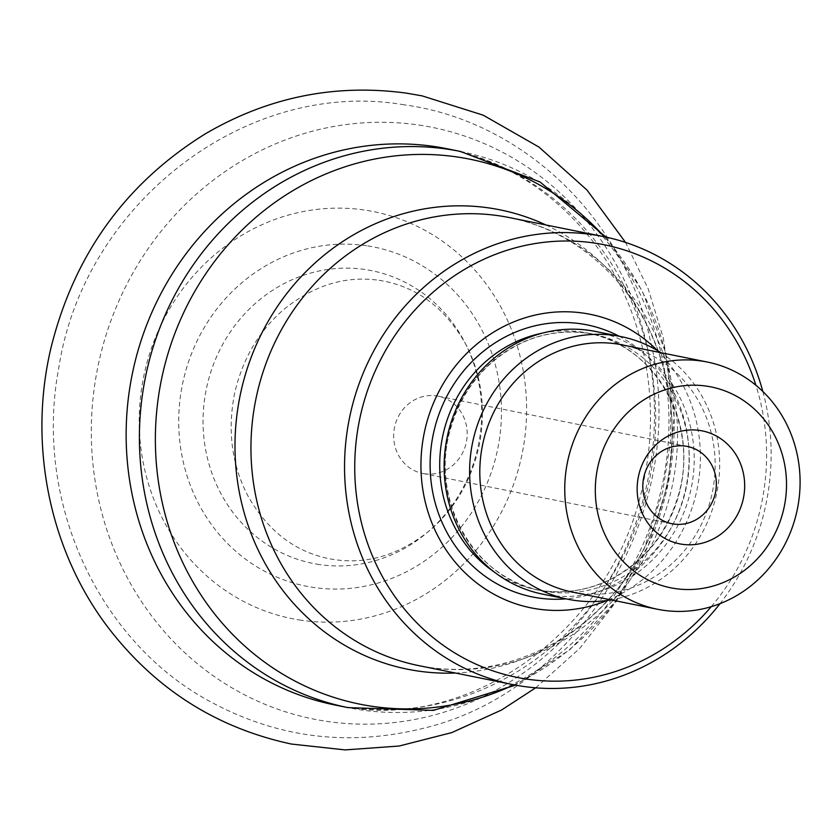 <?xml version="1.0" encoding="UTF-8"?>
<svg xmlns="http://www.w3.org/2000/svg" width="840" height="840" viewBox="0 0 840 840"><rect width="100%" height="100%" fill="white"/><g stroke="black" fill="none" stroke-linecap="round" stroke-linejoin="round"><path stroke-width="0.63" stroke-dasharray="4.2 3.15" d="M657.552 350.627A149.73 139.303 -78.6 0 1 607.142 600.485M711.239 606.679A220.668 205.317 101.4 0 0 755.905 385.266M762.836 391.471A228.553 212.646 -78.6 0 1 720.027 603.655M595.654 331.475A133.98 124.656 -78.6 0 1 691.971 484.239A133.98 124.656 -78.6 0 1 548.667 595.192A133.98 124.656 -78.6 0 1 542.672 594.143M572.544 592.126A126.095 117.327 101.4 0 0 578.193 593.114A126.095 117.327 101.4 0 0 713.055 488.691A126.095 117.327 101.4 0 0 622.409 344.915M611.005 599.886A133.98 124.656 101.4 0 0 716.835 492.597A133.98 124.656 101.4 0 0 660.87 352.674M424.399 473.76A39.407 36.666 101.4 0 0 466.546 441.126A39.407 36.666 101.4 0 0 438.218 396.197A39.407 36.666 101.4 0 0 436.454 395.881A39.407 36.666 101.4 0 0 394.306 428.516A39.407 36.666 101.4 0 0 422.636 473.445A39.407 36.666 101.4 0 0 424.399 473.76M319.536 564.564A149.289 138.894 -78.6 0 1 234.759 325.731A149.289 138.894 -78.6 0 1 472.805 360.875A149.289 138.894 -78.6 0 1 319.536 564.564M366.544 245.732A172.924 160.892 101.4 0 0 180.894 393.099A172.924 160.892 101.4 0 0 313.645 587.465A172.924 160.892 101.4 0 0 499.296 440.097A172.924 160.892 101.4 0 0 366.544 245.732M301.161 620.225A207.553 193.116 -78.6 0 1 141.834 386.946A207.553 193.116 -78.6 0 1 364.655 210.063A207.553 193.116 -78.6 0 1 523.992 443.352A207.553 193.116 -78.6 0 1 301.161 620.225M419.055 125.076A301.739 280.749 -78.6 0 1 650.685 464.216A301.739 280.749 -78.6 0 1 326.739 721.361A301.739 280.749 -78.6 0 1 95.109 382.211A301.739 280.749 -78.6 0 1 419.055 125.076M460.288 151.41A283.721 263.981 -78.6 0 1 664.24 474.915A283.721 263.981 -78.6 0 1 360.78 709.863A283.721 263.981 -78.6 0 1 348.075 707.637M347.519 707.186A283.721 263.981 101.4 0 0 650.979 472.238A283.721 263.981 101.4 0 0 447.027 148.733C501.144 159.999 547.082 187.593 584.829 231.504C639.03 294.704 662.666 389.372 644.406 477.488C618.051 624.666 475.681 730.212 346.973 707.091L334.814 704.97A283.721 263.981 101.4 0 0 347.519 707.186M513.912 684.81A277.977 258.636 101.4 0 0 604.307 236.744M545.832 224.941A234.287 217.991 -78.6 0 1 667.317 482.612A234.287 217.991 -78.6 0 1 455.448 673.019M429.282 667.464A228.553 212.646 101.4 0 0 673.732 478.212A228.553 212.646 101.4 0 0 509.439 217.602C551.985 226.422 588.304 248.052 618.408 282.481C630.577 296.688 640.857 312.512 649.247 329.973C671.779 378.021 677.712 429.334 667.044 483.924C655.389 537.232 630.231 581.332 591.581 616.224C577.164 628.992 561.655 639.555 545.055 647.913C507.203 666.582 468.426 673.071 428.736 667.37L419.044 665.679A228.553 212.646 101.4 0 0 429.282 667.464M619.049 336.2A138.768 129.108 -78.6 0 1 686.175 486.413A138.768 129.108 -78.6 0 1 566.066 598.857M542.409 333.123A130.83 121.727 -78.6 0 1 581.816 332.062A130.83 121.727 -78.6 0 1 587.675 333.081A130.83 121.727 -78.6 0 1 681.125 485.394A130.83 121.727 -78.6 0 1 535.931 589.565A130.83 121.727 -78.6 0 1 494.225 571.977M587.212 333.144A130.83 121.727 -78.6 0 1 593.072 334.173A130.83 121.727 -78.6 0 1 686.522 486.486A130.83 121.727 -78.6 0 1 541.327 590.657A130.83 121.727 -78.6 0 1 447.29 441.483A130.83 121.727 -78.6 0 1 587.212 333.144M404.187 104.832C246.204 77.606 83.643 204.015 58.758 368.078C33.957 497.931 95.676 638.369 207.448 700.098C275.205 737.573 346.805 747.065 422.257 728.553C583.401 691.037 691.551 503.937 650.15 339.78C624.383 218.704 523.194 120.813 404.187 104.832M605.966 237.101L642.212 290.766L665.312 351.855L674.142 417.029L668.325 482.811L648.186 545.706L614.775 602.353L569.803 649.708L515.582 685.135M587.675 333.081C655.106 344.421 700.34 425.334 678.048 496.167C666.645 533.579 644.511 561.099 611.646 578.718C587.223 590.982 561.981 594.594 535.931 589.565L541.327 590.657C473.582 579.285 428.316 497.669 451.217 426.657C458.241 403.137 470.337 383.05 487.494 366.397C516.642 339.528 549.896 328.44 587.255 333.155L593.072 334.173L587.675 333.081M687.383 446.46L438.218 396.197M671.79 523.708L422.636 473.445M379.103 280.308C416.514 286.135 445.662 307.913 466.536 345.629C481.394 375.06 485.825 407.295 479.84 442.323C472.531 478.454 455.942 507.769 430.07 530.25C397.709 556.311 363.699 565.719 328.02 558.474C293.748 551.103 266.91 529.998 247.506 495.138C231.767 464.373 227.419 430.679 234.476 394.065C242.225 359.583 258.478 331.558 283.227 309.971C313.394 285.348 345.345 275.457 379.103 280.308M535.689 687.813L579.716 648.407L616.266 601.534L644.207 548.751L662.687 491.799L670.593 440.58L670.793 388.826L663.254 337.796L648.134 288.708L625.538 242.424"/><path stroke-width="1.26" d="M607.142 600.485A149.73 139.303 -78.6 0 1 421.47 478.254A149.73 139.303 -78.6 0 1 583.569 313.152A149.73 139.303 -78.6 0 1 657.552 350.627M755.905 385.266A220.668 205.317 101.4 0 0 594.426 243.054A220.668 205.317 101.4 0 0 365.694 537.736A220.668 205.317 101.4 0 0 711.239 606.679M720.027 603.655A228.553 212.646 -78.6 0 1 522.879 686.353A228.553 212.646 -78.6 0 1 512.642 684.558A228.553 212.646 -78.6 0 1 348.348 423.959A228.553 212.646 -78.6 0 1 592.799 234.696A228.553 212.646 -78.6 0 1 603.036 236.481A228.553 212.646 -78.6 0 1 762.836 391.471M568.155 599.277L542.672 594.143A133.98 124.656 -78.6 0 1 446.355 441.378A133.98 124.656 -78.6 0 1 589.659 330.425A133.98 124.656 -78.6 0 1 595.654 331.475L621.138 336.62A133.98 124.656 101.4 0 0 472.447 443.3A133.98 124.656 101.4 0 0 568.155 599.277A133.98 124.656 101.4 0 0 574.15 600.327A133.98 124.656 101.4 0 0 611.005 599.886M699.72 430.447A57.603 53.602 -78.6 0 1 732.438 522.606A57.603 53.602 -78.6 0 1 640.584 509.05A57.603 53.602 -78.6 0 1 699.72 430.447M706.587 386.137A102.459 95.33 101.4 0 0 601.398 525.924A102.459 95.33 101.4 0 0 764.757 550.043A102.459 95.33 101.4 0 0 706.587 386.137M701.704 361.064A126.095 117.327 -78.6 0 1 707.353 362.05A126.095 117.327 -78.6 0 1 798 505.827A126.095 117.327 -78.6 0 1 663.127 610.25A126.095 117.327 -78.6 0 1 657.478 609.263A126.095 117.327 -78.6 0 1 566.843 465.486A126.095 117.327 -78.6 0 1 701.704 361.064M707.353 362.05L622.409 344.915A126.095 117.327 101.4 0 0 482.475 445.316A126.095 117.327 101.4 0 0 572.544 592.126L657.478 609.263M660.87 352.674A133.98 124.656 101.4 0 0 621.138 336.62M685.619 446.145A39.407 36.666 101.4 0 0 643.472 478.779A39.407 36.666 101.4 0 0 671.79 523.708A39.407 36.666 101.4 0 0 715.523 492.334A39.407 36.666 101.4 0 0 687.383 446.46A39.407 36.666 101.4 0 0 685.619 446.145M460.288 151.41L447.027 148.733A283.721 263.981 101.4 0 0 132.153 374.651A283.721 263.981 101.4 0 0 334.814 704.97L348.075 707.637A283.721 263.981 -78.6 0 1 144.123 384.132A283.721 263.981 -78.6 0 1 447.573 149.195A283.721 263.981 -78.6 0 1 460.288 151.41L540.025 181.976L605.966 237.101M604.307 236.744A277.977 258.636 101.4 0 0 457.306 156.996A277.977 258.636 101.4 0 0 158.876 393.887A277.977 258.636 101.4 0 0 372.267 706.325A277.977 258.636 101.4 0 0 513.912 684.81M455.448 673.019A234.287 217.991 -78.6 0 1 417.795 671.002A234.287 217.991 -78.6 0 1 237.941 407.663A234.287 217.991 -78.6 0 1 489.479 208.005A234.287 217.991 -78.6 0 1 545.832 224.941M603.036 236.481L509.439 217.602A228.553 212.646 101.4 0 0 255.791 399.588A228.553 212.646 101.4 0 0 419.044 665.679L512.642 684.558M566.066 598.857A138.768 129.108 -78.6 0 1 430.332 456.813A138.768 129.108 -78.6 0 1 580.839 323.778A138.768 129.108 -78.6 0 1 619.049 336.2M494.225 571.977A130.83 121.727 -78.6 0 1 442.481 437.252A130.83 121.727 -78.6 0 1 542.409 333.123M515.582 685.135L433.43 710.377L348.075 707.637M535.689 687.813L501.575 710L451.836 732.575L399.179 746.025L345.167 749.91L291.428 744.051C216.436 727.944 155.274 689.021 107.951 627.291C49.161 549.927 28.014 443.982 51.062 347.54C74.204 254.583 125.633 183.341 205.349 133.823C268.328 96.989 335.454 83.444 406.728 93.188L422.184 95.886L483.242 115.195L538.976 147.073L587.045 190.103L625.538 242.424"/></g></svg>
